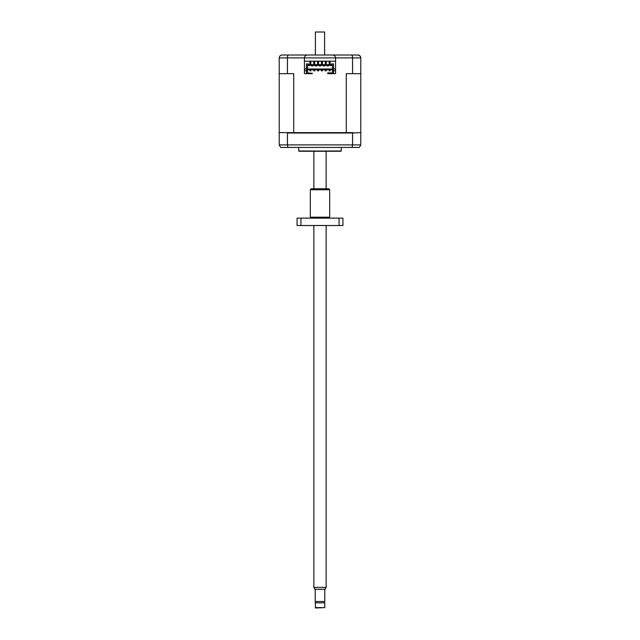 <?xml version="1.0" encoding="UTF-8"?>
<svg xmlns="http://www.w3.org/2000/svg" width="640" height="640" viewBox="0 0 640 640"><rect width="100%" height="100%" fill="white"/><g stroke="black" fill="none" stroke-linecap="round" stroke-linejoin="round"><path stroke-width="0.96" d="M341.264 151.024A1.936 1.936 0 0 1 340.296 151.28L299.704 151.28A1.936 1.936 0 0 1 298.736 151.024L341.264 151.024L341.264 147.416M355.768 55.008L344.168 55.008L355.768 55.008M332.424 72.888L327.736 72.888L327.736 73.664L335.56 73.664L333.536 73.664L333.536 70.76L335.56 70.76M307.576 70.76L307.576 65.056L332.424 65.056L332.424 69.312L333.536 69.312L333.536 63.896L331.6 63.896L331.6 64.672L308.4 64.672L308.4 63.896L306.464 63.896L306.464 70.76L307.576 70.76L307.576 73.272L312.264 73.664L304.44 73.664L306.464 73.664L306.464 70.76L304.44 70.76M304.44 68.936L306.464 68.936M333.536 68.936L335.56 68.936M298.736 147.416L298.736 151.024M317.584 61.192L317.584 64.672M318.552 61.192L318.552 64.672M321.448 61.192L321.448 64.672M322.416 61.192L322.416 64.672M313.72 61.192L313.72 64.672M314.68 61.192L314.68 64.672M325.32 61.192L325.32 64.672M326.28 61.192L326.28 64.672M309.848 61.192L309.848 62.232L310.816 62.232L310.816 61.192M329.184 61.192L329.184 62.232L330.152 62.232L330.152 61.192M310.816 64.672L310.816 62.232M309.848 62.232L309.848 64.672M330.152 64.672L330.152 62.232M329.184 62.232L329.184 64.672M310.816 63.344L309.848 63.344M330.152 63.344L329.184 63.344M311.832 65.448L311.832 66.024L312.704 66.024L312.704 65.448M327.296 65.448L327.296 66.024L328.168 66.024L328.168 65.448M323.432 65.448L323.432 66.024L324.304 66.024L324.304 65.448M319.568 65.448L319.568 66.024L320.432 66.024L320.432 65.448M315.696 65.448L315.696 66.024L316.568 66.024L316.568 65.448M279.592 132.624L293.72 132.624L293.72 73.664L287.432 73.664L287.432 57.904C287.496 56.128 287.84 55.168 288.464 55.008L282.112 55.008C280.352 55.168 279.384 56.136 279.208 57.904L279.208 144.896L280.664 147.416L359.336 147.416L360.792 144.896L360.792 57.904L359.944 55.856M307.576 65.448L332.424 65.448M352.056 147.416L352.568 144.896L360.792 144.896M287.944 147.416L287.432 144.896L287.432 133.008L352.568 133.008L352.568 144.896L279.208 144.896M310.816 70.856L309.848 70.856L309.848 69.888L310.816 69.888L310.816 70.856M330.152 70.856L329.184 70.856L329.184 69.888L330.152 69.888L330.152 70.856M314.68 70.856L313.72 70.856L313.72 69.888L314.68 69.888L314.68 70.856M318.552 70.856L317.584 70.856L317.584 69.888L318.552 69.888L318.552 70.856M322.416 70.856L321.448 70.856L321.448 69.888L322.416 69.888L322.416 70.856M325.32 70.856L326.28 70.856L326.28 69.888L325.32 69.888L325.32 70.856M306.464 69.312L307.576 69.312M307.576 69.024L332.424 69.024M333.536 69.312L333.536 70.76L332.424 70.76L332.424 73.272L327.736 73.272M332.424 69.312L332.424 70.76M352.568 133.008L360.408 132.624M286.952 132.624L287.432 133.008M312.264 73.272L307.576 72.888M353.048 132.624L293.72 132.624M304.44 73.664L304.44 61.192L335.56 61.192L335.56 57.904C335.376 56.16 334.408 55.192 332.664 55.008L288.464 55.008M307.576 69.792L332.424 69.792M335.56 73.664L335.56 61.192M304.44 61.192L304.44 57.904L352.568 57.904L352.568 73.664L360.792 73.664M352.568 73.664L346.28 73.664L346.28 132.624M279.208 73.664L287.432 73.664M359.896 55.816L357.888 55.008L332.664 55.008C334.408 55.192 335.376 56.16 335.56 57.904M351.536 55.008C352.168 55.168 352.512 56.136 352.568 57.904L360.792 57.904C360.608 56.128 359.64 55.168 357.888 55.008M304.44 57.904C304.624 56.16 305.592 55.192 307.336 55.008C305.592 55.192 304.624 56.16 304.44 57.904L279.208 57.904M281.032 55.216L282.112 55.008M295.832 55.008L299.608 55.008M303.568 55.008L310.336 55.008M329.664 55.008L336.432 55.008M340.392 55.008L344.168 55.008M326.136 587.408L325.024 589.344L314.976 589.344L313.864 587.408L326.136 587.408L326.136 225.512M326.136 188.784L326.136 151.28M313.864 587.408L313.864 225.512M313.864 188.784L313.864 151.28M315.224 589.344L315.224 601.488L324.776 601.488L324.776 589.344M315.36 601.488L315.36 602.84M324.64 601.488L324.64 602.84M315.224 607.616L324.776 607.616L324.776 602.84L315.224 602.84L315.608 608L324.776 607.616M324.6 55.008L324.6 32L315.4 32L315.4 55.008M330.632 218.152A0.968 0.968 0 0 1 329.664 217.184L329.664 189.752L310.336 189.752L310.336 217.184L329.664 217.184M309.368 218.152A0.968 0.968 0 0 0 310.336 217.184M310.336 189.752L311.304 188.784L328.696 188.784L329.664 189.752M339.072 225.512L342.928 225.512L342.928 218.152L339.072 218.152L339.072 225.512L297.072 225.512L297.072 218.152L300.928 218.152L300.928 225.512M339.072 218.152L300.928 218.152"/></g></svg>
